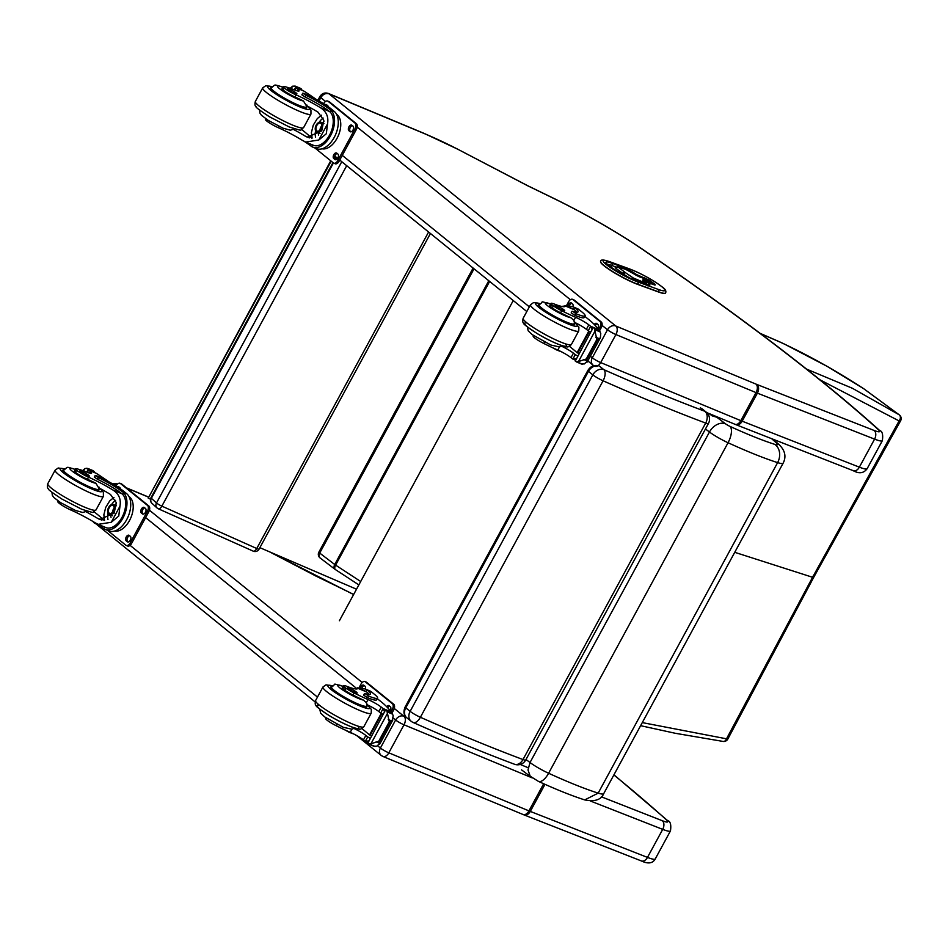 <?xml version="1.0" encoding="UTF-8"?>
<svg xmlns="http://www.w3.org/2000/svg" width="948" height="948" viewBox="0 0 948 948"><rect width="100%" height="100%" fill="white"/><g stroke="black" fill="none" stroke-linecap="round" stroke-linejoin="round"><path stroke-width="1.42" d="M734.747 552.317L812.578 577.285L812.685 576.396M723.004 741.419A4.574 3.223 -82.1 0 0 723.134 741.443A4.574 3.223 -82.1 0 0 726.701 738.48L812.578 577.285L899.107 420.936A4.574 1.232 29.1 0 0 900.6 420.794A4.574 4.574 0 0 0 899.308 414.892A4.574 3.2 -53.7 0 0 899.202 414.809A4.574 3.413 122.6 0 1 899.107 420.936L820.008 379.828M806.606 369.127L852.43 388.289L899.202 414.809L863.699 388.704C837.783 371.782 811.5 356.993 784.861 344.325A178.923 36.723 36.4 0 0 780.026 342.074L760.367 333.518M863.604 388.633A4.574 2.939 123.1 0 1 863.699 388.704A4.574 3.2 126.3 0 1 863.818 388.775A4.574 4.574 0 0 0 863.604 388.633L827.106 366.343L784.506 344.112A4.574 3.081 -64.6 0 0 784.103 343.958M642.282 722.601L727.815 739.061L813.657 577.427L900.6 420.794M430.439 233.492L259.065 549.141A4.574 0.628 -151.5 0 1 256.754 548.513L161.859 506.137A4.574 0.628 -151.5 0 1 156.491 502.961L341.778 161.705M346.707 165.687L161.859 506.137A4.574 2.228 114.1 0 1 158.28 508.768A4.574 2.228 114.1 0 1 157.984 508.566A4.574 3.946 -47.8 0 1 157.072 507.974A4.574 3.946 -47.8 0 1 156.491 502.961L151.36 498.293A4.574 0.628 -151.5 0 1 150.981 497.747A4.574 4.574 0 0 0 151.929 503.317L151.929 503.317A4.574 3.946 132.2 0 1 151.36 498.293L333.423 162.961L314.985 148.03M252.879 550.942A4.574 2.228 -65.9 0 0 253.175 551.132L253.175 551.132A4.574 2.228 -65.9 0 0 256.754 548.513L428.603 231.999M151.929 503.317L157.072 507.974A4.574 4.574 0 0 0 158.28 508.768L253.175 551.132A4.574 4.574 0 0 0 259.065 549.141M538.393 781.353L530.205 776.222L528.012 769.989L530.015 762.524A18.237 2.512 -151.5 0 0 548.608 773.248L728.052 442.74C747.534 451.651 764.052 458.275 777.621 462.624A27.599 3.804 28.5 0 0 783.167 463.122C786.485 456.616 785.086 450.419 778.972 444.517L778.972 444.517A13.722 11.684 131.6 0 0 776.353 442.846A13.876 1.908 -151.5 0 1 774.812 444.375A13.722 11.068 107.6 0 1 777.621 462.624L598.176 793.132L584.726 799.911C594.858 801.901 601.186 799.804 603.722 793.63A27.599 3.804 -151.5 0 1 598.176 793.132C584.608 788.783 568.089 782.159 548.608 773.248A13.722 5.972 114.6 0 1 538.393 781.353L538.393 781.353C556.358 789.589 571.798 795.775 584.726 799.911M720.918 418.459L712.185 415.876L709.116 413.565M725.457 423.768A13.722 10.013 127 0 0 709.471 432.015A18.237 2.512 28.5 0 0 728.052 442.74A13.722 5.972 -65.4 0 0 730.055 426.422A4.515 0.628 -151.5 0 1 725.457 423.768L715.74 416.445M513.247 300.54L339.396 620.739M411.159 721.274A9.148 9.148 0 0 0 413.15 722.483A9.148 4.55 -66.1 0 0 420.391 717.269A9.148 1.256 -151.5 0 1 410.14 711.344A9.148 7.157 128.6 0 0 411.159 721.274L406.787 717.778A9.148 7.157 -51.4 0 1 405.768 707.848A4.574 0.628 -151.5 0 1 405.104 707.054L587.796 370.573C590.557 366.129 594.325 364.589 599.089 365.928M603.082 380.788A9.148 4.55 -66.1 0 0 603.888 369.673A9.148 7.157 128.6 0 0 592.844 374.863A9.148 1.256 28.5 0 0 603.082 380.788A525.334 72.368 28.5 0 0 705.679 423.069A9.148 1.256 28.5 0 0 708.417 423.543A9.148 9.148 0 0 0 706.082 412.024A9.148 7.157 128.6 0 0 704.696 411.219A9.148 6.458 110.5 0 1 705.679 423.069L522.988 759.549A9.148 6.458 110.5 0 1 514.468 764.23A9.148 9.148 0 0 0 525.713 760.023A9.148 1.256 -151.5 0 1 522.988 759.549A525.334 72.368 -151.5 0 1 420.391 717.269L603.082 380.788M259.859 547.671L356.507 589.206M330.757 160.793L148.232 498.15L331.196 161.148M148.232 498.15L150.495 499.158M317.841 100.31L319.914 96.506A6.861 0.948 28.5 0 0 320.827 97.644C323.019 94.16 325.768 92.892 329.075 93.864A6.766 4.005 -67.3 0 0 328.506 93.497L424.491 133.55L457.457 149.073M527.799 185.832A912.166 125.657 -151.5 0 1 555.03 199.068A112.172 15.452 -151.5 0 1 641.938 249.004A1093.459 150.625 -151.5 0 1 878.263 429.586A16.104 2.216 -151.5 0 1 874.139 430.463L756.942 384.485A16.104 2.216 -151.5 0 1 755.994 384.106L615.75 325.982L329.075 93.864L425.083 133.905A84.728 11.672 -151.5 0 1 457.694 149.192L527.432 185.642M457.694 149.192L527.645 185.678L554.805 198.879A6.766 1.967 -63.9 0 1 555.03 199.068M113.013 484.155L117.185 484.096A6.766 4.005 -67.3 0 0 116.628 483.741L117.481 484.096M269.469 551.795L315.554 575.874M315.139 701.935L93.236 521.649M651.951 283.95A1.825 1.825 0 0 0 651.205 282.658A1.825 1.232 125.8 0 0 651.003 282.54A1.825 1.327 110 0 1 651.537 283.796M646.216 279.281A1.825 1.327 110 0 1 646.714 279.459A1.825 1.232 -54.2 0 1 646.927 279.565A1.825 1.232 -54.2 0 1 647.093 279.731M615.323 267.443A4.574 0.628 28.5 0 0 615.24 267.502A4.574 0.628 28.5 0 0 616.01 268.379L622.717 273.557A6.079 0.841 28.5 0 0 623.606 274.197L627.766 277.017M637.151 275.821A1.825 1.327 -70 0 0 636.618 274.683A1.825 1.232 125.8 0 0 635.444 274.896M645.683 282.54A1.825 1.232 -54.2 0 1 647.046 282.196A1.825 1.327 -70 0 0 646.809 282.066A1.825 1.825 0 0 0 645.315 282.172M600.653 261.482A25.158 3.46 28.5 0 0 600.605 261.553A25.158 3.46 28.5 0 0 613.095 272.017A25.158 3.46 28.5 0 0 637.803 284.436L658.481 291.984A25.158 3.46 28.5 0 0 665.496 293.11A25.158 3.46 28.5 0 0 665.532 293.027M294.141 128.81L293.762 129.141A19.564 2.69 -151.5 0 1 293.216 129.307A31.9 4.396 -151.5 0 1 305.078 136.038L307.318 137.187L321.728 130.895L323.813 120.301L318.042 112.184A31.9 4.396 -151.5 0 0 306.168 105.441L303.443 100.974A31.9 4.396 -151.5 0 0 294.958 96.969L296.072 94.895A31.9 4.396 -151.5 0 1 320.46 107.717C326.42 111.508 328.778 116.912 327.522 123.951L326.325 133.751L318.801 140.02L327.522 123.951M318.801 140.02L305.683 142.058L302.661 140.505A31.9 4.396 28.5 0 0 278.274 127.684L278.996 126.357M302.779 93.177L301.867 94.847L305.055 97.004A25.928 3.567 -151.5 0 1 329.537 111.508L330.295 112.184L331.196 110.513A20.749 12.265 112.7 0 1 330.923 134.972A20.749 12.265 112.7 0 1 312.686 147.07L316.442 148.635A20.749 12.265 -67.3 0 0 335.023 135.825A20.749 12.265 -67.3 0 0 334.241 111.426L331.255 108.996A22.456 3.093 28.5 0 0 303.941 93.449L302.779 93.177L305.955 95.333A25.928 3.567 28.5 0 1 330.449 109.838L334.241 111.426M331.196 110.513L330.449 109.838M312.686 147.07A20.749 12.265 112.7 0 1 311.643 146.525L312.52 144.914M304.261 141.394A25.928 3.567 -151.5 0 1 310.837 145.956L311.643 146.525M294.935 90.06L296.143 87.832A2.287 1.351 115.2 0 1 296.203 87.88L303.952 91.115A97.265 13.402 -151.5 0 1 316.407 99.516M291.226 88.662L292.565 86.197L295.539 86.327A7.703 1.067 -151.5 0 1 295.93 86.742L301.725 89.278L301.346 89.989M292.565 86.197L289.306 89.065M330.295 112.184A18.83 11.127 112.7 0 1 329.94 134.379A18.83 11.127 112.7 0 1 313.421 145.293L305.683 142.058M301.618 129.438A122.932 16.934 -151.5 0 1 311.679 138.112M312.093 138.1L311.406 132.578L313.267 125.148L317.307 118.571L321.538 115.206M315.554 137.211A13.71 8.094 112.7 0 1 315.566 130.777M319.121 122.268A13.71 8.094 112.7 0 1 323.185 118.062M318.599 135.066A9.148 5.404 112.7 0 1 318.279 132.72M322.403 122.825A9.148 5.404 112.7 0 1 323.955 121.605M301.725 89.278L301.5 89.065A7.703 1.067 -151.5 0 1 300.623 88.448L294.022 85.995M338.092 136.192L336.694 138.929M296.072 94.895A10.084 1.386 -151.5 0 1 287.126 90.06A10.084 1.386 -151.5 0 1 283.191 86.552A10.084 1.386 -151.5 0 1 284.969 86.659A50.434 6.944 -151.5 0 1 295.018 90.096A11.767 1.623 -151.5 0 0 299.106 90.925A11.767 1.623 -151.5 0 0 297.838 89.231A64.831 8.935 -151.5 0 0 296.203 87.88M265.713 118.725L265.393 119.33A10.084 1.386 28.5 0 0 269.327 122.849A10.084 1.386 28.5 0 0 278.274 127.684M296.143 87.832L294.532 89.906M336.528 114.246A18.83 11.127 112.7 0 1 338.46 135.339A18.83 11.127 112.7 0 1 322.119 148.8M328.565 101.495A4.574 2.702 112.7 0 1 329.015 101.614A4.574 2.702 112.7 0 1 329.418 101.851L356.389 123.69A4.574 2.702 112.7 0 1 356.377 129.414L339.088 161.267A4.574 2.702 112.7 0 1 335.165 163.743L333.803 163.174A4.574 2.702 112.7 0 1 333.4 162.938M323.624 103.723L323.742 103.522A4.574 2.702 112.7 0 1 327.653 101.045A4.574 2.702 112.7 0 1 328.055 101.282L355.026 123.122A4.574 2.702 112.7 0 1 355.014 128.845L337.725 160.698A4.574 2.702 112.7 0 1 333.803 163.174M336.789 153.138L337.867 154.014A3.14 1.86 112.7 0 1 337.986 157.712A3.14 1.86 112.7 0 1 335.165 159.655A3.14 1.86 112.7 0 1 334.893 159.489L333.815 158.612A3.14 1.86 112.7 0 1 333.696 154.915A3.14 1.86 112.7 0 1 336.504 152.972A3.14 1.86 112.7 0 1 336.789 153.138M351.921 125.266L353 126.131A3.14 1.86 112.7 0 1 353.118 129.829A3.14 1.86 112.7 0 1 350.298 131.772A3.14 1.86 112.7 0 1 350.025 131.606L348.947 130.741A3.14 1.86 112.7 0 1 348.828 127.032A3.14 1.86 112.7 0 1 351.649 125.1A3.14 1.86 112.7 0 1 351.921 125.266M325.128 104.671A3.14 1.86 112.7 0 1 326.29 104.576A3.14 1.86 112.7 0 1 326.574 104.742L327.653 105.607A3.14 1.86 112.7 0 1 328.221 106.733M335.841 159.714L335.177 159.181A3.14 1.86 112.7 0 1 334.845 155.993A3.14 1.86 112.7 0 1 337.204 153.469M350.973 131.843L350.31 131.31A3.14 1.86 112.7 0 1 349.978 128.122A3.14 1.86 112.7 0 1 352.336 125.598M326.231 105.382A3.14 1.86 112.7 0 1 326.989 105.074M321.656 125.977A4.313 2.548 -67.3 0 0 319.997 129.971M321.668 125.018A4.313 2.548 -67.3 0 0 320.874 123.382A4.313 2.548 -67.3 0 0 320.495 123.157A4.313 2.548 -67.3 0 0 316.478 126.167A4.313 2.548 -67.3 0 0 317.165 131.132A4.313 2.548 -67.3 0 0 319.322 130.658M320.779 122.956A4.681 2.761 -67.3 0 0 315.566 127.399A4.681 2.761 -67.3 0 0 319.203 130.753A4.681 2.761 -67.3 0 0 321.656 124.875A4.681 2.761 -67.3 0 0 320.779 122.956M320.922 122.683A5.001 2.951 -67.3 0 0 317.876 123.062A5.001 2.951 -67.3 0 0 315.257 129.343A5.001 2.951 -67.3 0 0 320.045 130.232A5.001 2.951 -67.3 0 0 320.922 122.683M315.269 129.473A5.356 3.164 -67.3 0 0 315.281 129.615A5.356 3.164 -67.3 0 0 316.774 132.092A5.356 3.164 -67.3 0 0 321.562 128.786A5.356 3.164 -67.3 0 0 321.36 122.482A5.356 3.164 -67.3 0 0 320.898 122.197A5.356 3.164 -67.3 0 0 318.101 122.885A5.356 3.164 -67.3 0 0 317.983 122.979M306.417 106.686A20.583 2.832 -151.5 0 1 306.642 107.622A20.583 2.832 -151.5 0 1 298.264 105.655A20.583 2.832 -151.5 0 1 279.222 95.606A20.583 2.832 -151.5 0 1 270.464 87.974A20.583 2.832 -151.5 0 1 271.377 87.666M293.216 129.307L290.301 130.232M294.958 96.969A10.084 1.386 -151.5 0 1 286 92.134A10.084 1.386 -151.5 0 1 282.066 88.614A10.084 1.386 -151.5 0 1 283.843 88.733L283.12 90.048M289.507 89.183A5.487 0.758 28.5 0 0 287.268 88.662A5.487 0.758 28.5 0 0 291.735 91.944A5.487 0.758 28.5 0 0 296.914 93.899A5.487 0.758 28.5 0 0 294.579 91.861A5.487 0.758 28.5 0 0 289.507 89.183M561.56 306.405L565.316 305.979A31.9 4.396 -151.5 0 1 565.233 306.24A31.9 4.396 -151.5 0 1 554.414 304.083A10.084 1.386 -151.5 0 0 550.989 303.396A10.084 1.386 -151.5 0 0 561.678 310.719L560.552 312.781A10.084 1.386 -151.5 0 1 549.876 305.469A10.084 1.386 -151.5 0 1 553.288 306.157L552.305 307.97M574.559 307.567L575.294 308.1A25.928 3.567 28.5 0 1 578.067 311.821A25.928 3.567 28.5 0 1 572.675 311.3L575.957 313.705A22.456 3.093 28.5 0 0 585.106 315.85A22.456 3.093 28.5 0 0 582.084 312.105L579.098 309.688A20.749 12.265 -67.3 0 0 577.285 308.598L573.516 307.022A20.749 12.265 112.7 0 1 574.559 307.567L573.647 309.238L574.393 309.771A25.928 3.567 -151.5 0 1 576.799 312.212M568.018 306.82A20.749 12.265 112.7 0 1 573.516 307.022M560.979 351.566A22.456 3.093 -151.5 0 1 556.346 349.824L552.838 347.833M584.821 316.359L591.149 321.491A97.265 13.402 -151.5 0 1 598.354 329.489L598.389 329.951M561.678 310.719A50.434 6.944 -151.5 0 0 575.59 317.284A11.767 1.623 -151.5 0 1 588.803 324.832A64.831 8.935 -151.5 0 1 590.604 326.254A2.287 1.363 115.1 0 1 590.663 326.313L592.204 329.797M590.663 326.313L588.246 330.769L590.64 332.167M593.211 327.427L599.006 329.963A7.703 1.067 28.5 0 0 599.409 330.39L600.759 333.495L600.392 337.737L597.584 339.846L596.837 339.526L595.012 331.101L578.47 361.567L576.159 361.709A7.703 1.067 28.5 0 0 575.282 361.093L593.211 327.427L575.282 361.093M576.159 361.709L582.759 364.162L581.254 363.831L584.229 363.961L587.487 361.093L587.168 362.077L600.392 337.737M578.47 361.567L586.279 358.972L587.487 361.093L583.695 359.517M565.032 305.564L572.782 308.799A18.83 11.127 112.7 0 1 573.647 309.238M585.106 315.85L584.193 317.521A22.456 3.093 -151.5 0 1 575.057 315.376L571.17 312.911L572.082 311.24M588.779 331.148L577.083 352.703A122.932 16.934 28.5 0 0 569.416 346.293M578.659 353.355L577.083 352.703M589.348 331.492L577.901 352.573A87.18 12.004 28.5 0 1 578.967 353.675M588.246 330.769A64.831 8.935 28.5 0 0 586.385 329.3A11.767 1.623 28.5 0 0 574.287 322.237L573.896 320.4L570.98 317.793A50.434 6.944 -151.5 0 1 560.552 312.781M599.409 330.39L594.325 328.257L595.012 331.101M594.325 328.257A7.703 1.067 28.5 0 0 593.448 327.641M533.523 335.58L533.191 336.173A10.084 1.386 28.5 0 0 543.879 343.496A50.434 6.944 28.5 0 0 557.791 350.061A11.767 1.623 28.5 0 1 571.004 357.621A64.831 8.935 28.5 0 1 572.805 359.043A2.287 1.339 110.2 0 0 572.865 359.091L575.436 360.169M544.626 342.121L543.879 343.496M577.688 356.021L575.294 354.623A64.831 8.935 28.5 0 0 573.433 353.154A11.767 1.623 28.5 0 0 561.323 346.103L559.486 346.944L557.791 350.061M575.294 354.623L572.865 359.091L576.574 358.593M566.252 306.074L568.587 301.784A4.574 2.702 112.7 0 1 572.509 299.307A4.574 2.702 112.7 0 1 572.912 299.544L599.871 321.384A4.574 2.702 112.7 0 1 599.871 327.107L598.508 329.62M567.84 306.737A3.14 1.86 112.7 0 1 569.001 303.727A3.14 1.86 112.7 0 1 571.146 302.839A3.14 1.86 112.7 0 1 571.419 302.993L572.497 303.87A3.14 1.86 112.7 0 1 572.912 306.808M594.218 324.417A3.14 1.86 112.7 0 1 596.493 323.363A3.14 1.86 112.7 0 1 596.766 323.529L597.844 324.394A3.14 1.86 112.7 0 1 597.738 328.529M573.422 299.758A4.574 2.702 112.7 0 1 573.872 299.876A4.574 2.702 112.7 0 1 574.275 300.113L601.233 321.953A4.574 2.702 112.7 0 1 601.233 327.676L599.634 330.627M569.286 306.548A3.14 1.86 112.7 0 1 571.834 303.336M595.237 325.496A3.14 1.86 112.7 0 1 597.181 323.861M539.175 304.509A20.583 2.832 28.5 0 0 538.274 304.818A20.583 2.832 28.5 0 0 555.007 317.13A20.583 2.832 28.5 0 0 574.452 324.465A20.583 2.832 28.5 0 0 574.215 323.541M527.301 326.847L528.19 330.816L532.16 334.597L550.835 345.025L559.486 346.944M561.951 345.664L561.56 345.984A19.564 2.69 -151.5 0 1 561.323 346.103M562.484 310.221A5.487 0.758 28.5 0 0 564.724 310.743A5.487 0.758 28.5 0 0 560.256 307.46A5.487 0.758 28.5 0 0 555.078 305.505A5.487 0.758 28.5 0 0 557.412 307.543A5.487 0.758 28.5 0 0 562.484 310.221M86.588 511.091L86.197 511.422A19.564 2.69 -151.5 0 1 85.652 511.576A31.9 4.396 -151.5 0 1 97.526 518.319L99.753 519.468L114.175 513.164L116.248 502.582L110.478 494.453A31.9 4.396 -151.5 0 0 98.604 487.722L95.878 483.255A31.9 4.396 -151.5 0 0 87.394 479.25L88.52 477.176A31.9 4.396 -151.5 0 1 112.895 489.998C118.867 493.778 121.214 499.193 119.958 506.232L118.773 516.032L111.236 522.301L119.958 506.232M111.236 522.301L98.118 524.339L95.108 522.775A31.9 4.396 28.5 0 0 70.721 509.953L71.444 508.638M95.215 475.446L94.314 477.117L97.49 479.273A25.928 3.567 -151.5 0 1 121.984 493.79L122.73 494.465L123.643 492.782A20.749 12.265 112.7 0 1 123.358 517.241A20.749 12.265 112.7 0 1 105.121 529.34L108.89 530.904A20.749 12.265 -67.3 0 0 127.47 518.106A20.749 12.265 -67.3 0 0 126.688 493.695L123.69 491.277A22.456 3.093 28.5 0 0 96.388 475.718L95.215 475.446L98.402 477.602A25.928 3.567 28.5 0 1 122.885 492.107L126.688 493.695M123.643 492.782L122.885 492.107M105.121 529.34A20.749 12.265 112.7 0 1 104.09 528.806L104.955 527.195M96.696 523.675A25.928 3.567 -151.5 0 1 103.273 528.237L104.09 528.806M87.37 472.341L88.579 470.101A2.287 1.351 115.2 0 1 88.65 470.149L96.4 473.384A97.265 13.402 -151.5 0 1 108.842 481.797M83.661 470.931L85 468.466L87.974 468.596A7.703 1.067 -151.5 0 1 88.377 469.023L94.172 471.559L93.793 472.258M85 468.466L81.741 471.346M122.73 494.465A18.83 11.127 112.7 0 1 122.375 516.66A18.83 11.127 112.7 0 1 105.868 527.562L98.118 524.339M94.053 511.719A122.932 16.934 -151.5 0 1 104.114 520.381M104.529 520.369L103.853 514.859L105.714 507.417L109.743 500.852L113.973 497.475M107.989 519.492A13.71 8.094 112.7 0 1 108.013 513.058M111.556 504.549A13.71 8.094 112.7 0 1 115.62 500.331M111.035 517.347A9.148 5.404 112.7 0 1 110.715 514.989M114.838 505.106A9.148 5.404 112.7 0 1 116.403 503.874M94.172 471.559L93.935 471.346A7.703 1.067 -151.5 0 1 93.058 470.718L86.458 468.265M130.54 518.461L129.129 521.21M88.52 477.176A10.084 1.386 -151.5 0 1 79.561 472.341A10.084 1.386 -151.5 0 1 75.627 468.822A10.084 1.386 -151.5 0 1 77.404 468.928A50.434 6.944 -151.5 0 1 87.465 472.377A11.767 1.623 -151.5 0 0 91.541 473.206A11.767 1.623 -151.5 0 0 90.273 471.5A64.831 8.935 -151.5 0 0 88.65 470.149M58.16 501.006L57.828 501.611A10.084 1.386 28.5 0 0 61.762 505.118A10.084 1.386 28.5 0 0 70.721 509.953M88.579 470.101L86.979 472.175M128.975 496.527A18.83 11.127 112.7 0 1 130.907 517.608A18.83 11.127 112.7 0 1 114.554 531.07M121.012 483.776A4.574 2.702 112.7 0 1 121.463 483.883A4.574 2.702 112.7 0 1 121.865 484.132L148.824 505.959A4.574 2.702 112.7 0 1 148.824 511.695L131.523 543.548A4.574 2.702 112.7 0 1 127.601 546.024L126.25 545.456A4.574 2.702 112.7 0 1 125.847 545.219L107.432 530.299M116.071 485.992L116.177 485.791A4.574 2.702 112.7 0 1 120.1 483.314A4.574 2.702 112.7 0 1 120.503 483.563L147.461 505.391A4.574 2.702 112.7 0 1 147.461 511.126L130.16 542.979A4.574 2.702 112.7 0 1 126.25 545.456M129.224 535.407L130.303 536.284A3.14 1.86 112.7 0 1 130.421 539.981A3.14 1.86 112.7 0 1 127.601 541.924A3.14 1.86 112.7 0 1 127.328 541.758L126.25 540.881A3.14 1.86 112.7 0 1 126.131 537.184A3.14 1.86 112.7 0 1 128.952 535.241A3.14 1.86 112.7 0 1 129.224 535.407M144.357 507.536L145.435 508.412A3.14 1.86 112.7 0 1 145.554 512.11A3.14 1.86 112.7 0 1 142.745 514.053A3.14 1.86 112.7 0 1 142.461 513.887L141.382 513.01A3.14 1.86 112.7 0 1 141.264 509.313A3.14 1.86 112.7 0 1 144.084 507.37A3.14 1.86 112.7 0 1 144.357 507.536M117.564 486.94A3.14 1.86 112.7 0 1 118.737 486.845A3.14 1.86 112.7 0 1 119.01 487.011L120.088 487.888A3.14 1.86 112.7 0 1 120.669 489.014M128.276 541.995L127.613 541.45A3.14 1.86 112.7 0 1 127.281 538.274A3.14 1.86 112.7 0 1 129.639 535.75M143.409 514.112L142.745 513.579A3.14 1.86 112.7 0 1 142.413 510.391A3.14 1.86 112.7 0 1 144.771 507.867M118.678 487.663A3.14 1.86 112.7 0 1 119.424 487.343M114.104 508.258A4.313 2.548 -67.3 0 0 112.433 512.252M114.115 507.287A4.313 2.548 -67.3 0 0 113.31 505.663A4.313 2.548 -67.3 0 0 112.942 505.438A4.313 2.548 -67.3 0 0 108.913 508.436A4.313 2.548 -67.3 0 0 109.613 513.401A4.313 2.548 -67.3 0 0 111.757 512.939M113.215 505.237A4.681 2.761 -67.3 0 0 108.013 509.68A4.681 2.761 -67.3 0 0 111.651 513.022A4.681 2.761 -67.3 0 0 114.104 507.144A4.681 2.761 -67.3 0 0 113.215 505.237M113.369 504.952A5.001 2.951 -67.3 0 0 110.323 505.331A5.001 2.951 -67.3 0 0 107.693 511.612A5.001 2.951 -67.3 0 0 112.48 512.513A5.001 2.951 -67.3 0 0 113.369 504.952M107.717 511.754A5.356 3.164 -67.3 0 0 107.728 511.896A5.356 3.164 -67.3 0 0 109.21 514.361A5.356 3.164 -67.3 0 0 114.009 511.055A5.356 3.164 -67.3 0 0 113.807 504.751A5.356 3.164 -67.3 0 0 113.333 504.478A5.356 3.164 -67.3 0 0 110.537 505.166A5.356 3.164 -67.3 0 0 110.43 505.248M98.853 488.967A20.583 2.832 -151.5 0 1 99.09 489.891A20.583 2.832 -151.5 0 1 90.7 487.936A20.583 2.832 -151.5 0 1 71.669 477.887A20.583 2.832 -151.5 0 1 62.912 470.244A20.583 2.832 -151.5 0 1 63.812 469.935M85.652 511.576L82.749 512.501M87.394 479.25A10.084 1.386 -151.5 0 1 78.447 474.415A10.084 1.386 -151.5 0 1 74.501 470.895A10.084 1.386 -151.5 0 1 76.278 471.002L75.567 472.329M81.943 471.464A5.487 0.758 28.5 0 0 79.715 470.943A5.487 0.758 28.5 0 0 84.171 474.225A5.487 0.758 28.5 0 0 89.361 476.18A5.487 0.758 28.5 0 0 87.026 474.142A5.487 0.758 28.5 0 0 81.943 471.464M353.995 688.686L357.751 688.26A31.9 4.396 -151.5 0 1 357.68 688.521A31.9 4.396 -151.5 0 1 346.861 686.352A10.084 1.386 -151.5 0 0 343.437 685.677A10.084 1.386 -151.5 0 0 354.114 692.988L352.988 695.062A10.084 1.386 -151.5 0 1 342.311 687.738A10.084 1.386 -151.5 0 1 345.736 688.426L344.752 690.239M367.006 689.836L367.741 690.369A25.928 3.567 28.5 0 1 370.514 694.102A25.928 3.567 28.5 0 1 365.122 693.569L368.405 695.974A22.456 3.093 28.5 0 0 377.541 698.119A22.456 3.093 28.5 0 0 374.531 694.386L371.533 691.957A20.749 12.265 -67.3 0 0 369.72 690.867L365.964 689.303A20.749 12.265 112.7 0 1 367.006 689.836L366.094 691.519L366.829 692.052A25.928 3.567 -151.5 0 1 369.234 694.493M360.465 689.089A20.749 12.265 112.7 0 1 365.964 689.303M353.414 733.835A22.456 3.093 -151.5 0 1 348.793 732.105L345.285 730.102M377.268 698.64L383.584 703.76A97.265 13.402 -151.5 0 1 390.801 711.77L390.825 712.221M354.114 692.988A50.434 6.944 -151.5 0 0 368.037 699.553A11.767 1.623 -151.5 0 1 381.25 707.113A64.831 8.935 -151.5 0 1 383.039 708.535A2.287 1.363 115.1 0 1 383.111 708.583L384.651 712.067M383.111 708.583L380.681 713.038L383.087 714.437M385.658 709.708L391.453 712.244A7.703 1.067 28.5 0 0 391.856 712.659L393.207 715.776L392.022 721.096L389.273 721.807L387.459 713.37L370.917 743.836L368.606 743.99A7.703 1.067 28.5 0 0 367.729 743.374L385.658 709.708L367.729 743.374M368.606 743.99L375.207 746.443L373.69 746.112L376.664 746.242L379.923 743.362L379.603 744.358L392.828 720.006M370.917 743.836L378.726 741.241L379.923 743.362L376.131 741.786M357.479 687.845L365.217 691.08A18.83 11.127 112.7 0 1 366.094 691.519M377.541 698.119L376.64 699.79A22.456 3.093 -151.5 0 1 367.492 697.657L363.617 695.18L364.518 693.509M381.226 713.429L369.53 734.973A122.932 16.934 28.5 0 0 361.852 728.574M371.106 735.636L369.53 734.973M381.783 713.773L370.348 734.842A87.18 12.004 28.5 0 1 371.403 735.956M380.681 713.038A64.831 8.935 28.5 0 0 378.833 711.569A11.767 1.623 28.5 0 0 366.722 704.518L366.343 702.681L363.416 700.074A50.434 6.944 -151.5 0 1 352.988 695.062M391.856 712.659L386.76 710.538L387.459 713.37M386.76 710.538A7.703 1.067 28.5 0 0 385.883 709.922M325.958 717.849L325.638 718.454A10.084 1.386 28.5 0 0 336.315 725.765A50.434 6.944 28.5 0 0 350.239 732.33A11.767 1.623 28.5 0 1 363.451 739.89A64.831 8.935 28.5 0 1 365.253 741.312A2.287 1.339 110.2 0 0 365.312 741.36L367.883 742.45M337.061 724.402L336.315 725.765M370.135 738.302L367.729 736.904A64.831 8.935 28.5 0 0 365.869 735.435A11.767 1.623 28.5 0 0 353.77 728.372L351.933 729.213L350.239 732.33M367.729 736.904L365.312 741.36L369.009 740.862M358.7 688.355L361.034 684.053A4.574 2.702 112.7 0 1 364.944 681.576A4.574 2.702 112.7 0 1 365.347 681.825L392.318 703.653A4.574 2.702 112.7 0 1 392.306 709.388L390.943 711.889M360.276 689.006A3.14 1.86 112.7 0 1 361.437 686.008A3.14 1.86 112.7 0 1 363.594 685.108A3.14 1.86 112.7 0 1 363.866 685.274L364.944 686.151A3.14 1.86 112.7 0 1 365.359 689.077M386.654 706.698A3.14 1.86 112.7 0 1 388.941 705.632A3.14 1.86 112.7 0 1 389.213 705.798L390.292 706.675A3.14 1.86 112.7 0 1 390.173 710.81M365.857 682.039A4.574 2.702 112.7 0 1 366.307 682.145A4.574 2.702 112.7 0 1 366.71 682.394L393.681 704.222A4.574 2.702 112.7 0 1 393.669 709.957L392.069 712.908M361.733 688.829A3.14 1.86 112.7 0 1 364.281 685.605M387.685 707.765A3.14 1.86 112.7 0 1 389.628 706.13M331.622 686.79A20.583 2.832 28.5 0 0 330.71 687.099A20.583 2.832 28.5 0 0 347.454 699.411A20.583 2.832 28.5 0 0 366.9 706.746A20.583 2.832 28.5 0 0 366.663 705.81M319.749 709.128L320.637 713.097L324.607 716.878L343.271 727.306L351.933 729.213M354.386 727.934L354.007 728.265A19.564 2.69 -151.5 0 1 353.77 728.372M354.931 692.502A5.487 0.758 28.5 0 0 357.159 693.024A5.487 0.758 28.5 0 0 352.703 689.741A5.487 0.758 28.5 0 0 347.513 687.786A5.487 0.758 28.5 0 0 349.848 689.824A5.487 0.758 28.5 0 0 354.931 692.502M784.861 344.325A4.574 3.081 -64.6 0 0 784.506 344.112L779.623 341.837A4.574 3.211 -65.5 0 1 780.026 342.074M863.924 388.87A4.574 3.2 126.3 0 0 863.818 388.775L899.308 414.892M360.69 581.503L335.604 565.115L489.63 281.426M488.789 280.738L334.727 564.498L319.701 553.075L474.047 268.794M335.414 569.582A4.574 2.311 123.2 0 1 335.604 565.115A4.574 0.628 -151.5 0 1 334.727 564.498A4.574 3.377 -52.8 0 0 335.154 569.393A4.574 4.574 0 0 0 335.414 569.582L358.854 584.904M320.128 557.981A4.574 3.377 127.2 0 1 319.701 553.075A4.574 0.628 -151.5 0 1 318.872 552.151A4.574 4.574 0 0 0 320.128 557.981L335.154 569.393A4.574 3.377 -52.8 0 0 335.331 569.511M335.391 159.347L336.457 157.392M705.454 428.982L709.471 432.015L530.015 762.524L526.01 759.49M771.625 438.675L776.353 442.846M774.812 444.375C762.559 440.453 747.64 434.468 730.055 426.422M597.88 365.762A9.148 7.157 -51.4 0 0 588.459 371.367L592.844 374.863L410.14 711.344L405.768 707.848L588.459 371.367A4.574 0.628 -151.5 0 1 587.796 370.573M700.323 407.723L704.696 411.219A516.186 71.112 -151.5 0 1 603.888 369.673L599.503 366.177M874.139 430.463A6.766 4.491 111.4 0 1 874.589 439.125L859.362 467.163A6.766 4.491 111.4 0 1 853.247 470.694C859.172 473.941 863.806 473.277 867.124 468.715A22.871 3.152 -151.5 0 1 859.362 467.163L742.165 421.185A6.766 4.491 111.4 0 1 736.039 424.716L853.247 470.694M756.942 384.485A6.766 4.491 111.4 0 1 757.393 393.147L742.165 421.185A22.871 3.152 -151.5 0 1 740.826 420.639A6.766 4.065 112.5 0 1 734.973 424.277L736.039 424.716M755.994 384.106A6.766 4.065 112.5 0 1 756.042 392.602L740.826 420.639L600.688 362.586A6.766 4.065 112.5 0 1 594.846 366.236M615.856 326.053A6.766 4.065 112.5 0 1 615.916 334.549L600.688 362.586A6.861 0.948 -151.5 0 1 592.287 357.811A6.766 5.38 129 0 0 593.069 365.17L587.796 360.915M615.75 325.982A6.766 5.38 129 0 0 607.502 329.774L592.287 357.811L590.343 356.235M529.351 306.856L342.287 155.377M602.039 325.354L607.502 329.774A6.861 0.948 28.5 0 0 615.916 334.549L756.042 392.602A22.871 3.152 28.5 0 0 757.393 393.147L874.589 439.125A22.871 3.152 28.5 0 0 882.351 440.678C883.228 434.54 882.304 431.139 879.602 430.451C821.892 378.442 742.876 318.054 642.566 249.312C616.804 231.857 587.547 215.054 554.805 198.879M641.938 249.004A6.766 4.029 -55.6 0 1 642.566 249.312M878.263 429.586A6.766 5.83 -47.9 0 1 879.602 430.451M319.014 100.974L320.827 97.644L325.519 101.448M357.195 127.091L570.364 299.71M425.083 133.905A6.766 4.005 -67.3 0 0 424.491 133.55M315.921 576.076A912.166 125.657 -151.5 0 1 343.152 589.312A6.766 1.967 -63.9 0 0 342.927 589.123L270.263 552.139M343.152 589.312A112.172 15.452 -151.5 0 1 353.616 594.538M613.866 774.954A1093.459 150.625 -151.5 0 1 666.385 819.819A6.766 5.83 -47.9 0 1 667.724 820.695L613.949 774.789M666.385 819.819A16.104 2.216 -151.5 0 1 662.249 820.707A6.766 4.491 111.4 0 1 662.711 829.37A22.871 3.152 28.5 0 0 670.461 830.922C671.338 824.784 670.426 821.371 667.724 820.695M590.403 801.001L662.711 829.37L647.484 857.407L530.288 811.417A22.871 3.152 -151.5 0 1 528.937 810.872L388.81 752.831L404.026 724.793L532.314 777.929M662.249 820.707L601.352 796.806M406.111 717.174L403.978 716.285A6.766 4.065 112.5 0 1 404.026 724.793A6.861 0.948 28.5 0 1 395.624 720.018A6.766 5.38 129 0 1 403.86 716.226L394.285 708.476M528.19 767.75L520.227 764.444M145.625 517.584L355.986 687.916M393.42 718.229L395.624 720.018L380.397 748.043L377.79 745.934M362.195 682.489L149.44 510.214M126.712 488.054L148.208 497.025M382.352 756.113A6.766 4.065 -67.5 0 0 382.968 756.468L523.095 814.522A6.766 4.065 -67.5 0 0 528.937 810.872L543.678 783.747M388.81 752.831A6.861 0.948 -151.5 0 1 380.397 748.043A6.766 5.38 -51 0 0 381.179 755.414L382.968 756.468A6.766 4.065 -67.5 0 0 388.81 752.831M317.473 697.1L130.089 545.361M382.245 756.042A6.766 5.38 -51 0 1 381.179 755.414L356.638 735.541M523.095 814.522L524.161 814.948A6.766 4.491 -68.6 0 0 530.288 811.417L544.993 784.34M641.358 860.938A6.766 4.491 -68.6 0 0 647.484 857.407A22.871 3.152 -151.5 0 0 655.246 858.947C652.734 863.462 648.1 864.126 641.358 860.938L524.161 814.948M646.714 279.459L651.003 282.54L643.028 279.636L644.012 281.189A5.854 0.806 -151.5 0 1 643.739 282.338L633.335 278.025L625.585 272.775L618.262 267.146L625.739 269.362A5.854 0.806 -151.5 0 1 633.039 273.273L638.739 276.555L646.714 279.459M643.028 279.636A1.825 1.327 110 0 1 643.562 280.821M651.205 282.658L646.927 279.565A1.825 1.825 0 0 0 646.477 279.328L638.502 276.425L625.502 269.244L618.321 266.613A1.825 1.327 110 0 1 618.558 266.743M618.321 266.613L615.323 267.336A4.574 0.628 28.5 0 0 616.093 268.225A1.825 1.375 -52.3 0 1 618.262 267.146M616.01 268.379L622.8 273.403A1.825 1.375 -52.3 0 1 624.969 272.325M622.717 273.557L622.8 273.403A6.079 0.841 28.5 0 0 623.689 274.043A1.825 1.055 -55.9 0 1 625.585 272.775M631.724 278.854A1.825 1.055 -55.9 0 1 633.335 278.025M623.606 274.197L628.868 277.551M637.068 280.952A1.825 1.327 -70 0 0 636.535 279.707M644.273 283.582A1.825 1.327 -70 0 0 643.739 282.338M645.884 282.8A1.825 1.232 -54.2 0 1 647.318 282.386L655.021 285.099L655.187 284.388L649.155 280.039A1.825 1.232 125.8 0 0 647.922 280.288M649.155 280.039L636.345 274.482A10.985 1.517 28.5 0 0 622.67 267.146L611.59 263.106A20.133 2.773 28.5 0 0 610.666 267.063A20.133 2.773 28.5 0 0 635.741 280.513L646.809 284.554A10.985 1.517 28.5 0 0 647.318 282.386M645.126 278.842A1.825 1.327 -70 0 0 644.593 277.586M646.809 282.066L654.997 285.087A1.825 1.327 -70 0 0 654.523 284.921M653.919 284.661A1.825 1.232 -54.2 0 1 655.187 284.388M607.467 264.397A18.296 2.524 -151.5 0 1 611.827 265.487A1.825 1.327 -70 0 0 611.59 263.106M623.203 268.403A1.825 1.327 -70 0 0 622.67 267.146M610.903 267.194L611.827 265.487L615.667 266.898M635.136 274.707A1.825 1.232 -54.2 0 1 636.345 274.482M609.671 261.719L630.349 269.268A23.333 3.211 -151.5 0 1 659.405 284.85A23.333 3.211 -151.5 0 1 658.339 289.436L637.66 281.888A23.333 3.211 -151.5 0 1 608.604 266.305A23.333 3.211 -151.5 0 1 609.671 261.719A1.825 1.327 110 0 0 609.434 261.601L630.112 269.137A1.825 1.327 -70 0 0 629.851 269.09M609.161 261.541A1.825 1.327 110 0 1 609.434 261.601C603.473 259.562 600.558 259.491 600.688 261.399A25.158 3.46 28.5 0 0 613.19 271.851A25.158 3.46 28.5 0 0 637.885 284.281L658.564 291.818A25.158 3.46 28.5 0 0 665.591 292.956C666.42 291.083 665.354 289.128 662.403 287.102C653.125 280.075 642.353 274.091 630.112 269.137A1.825 1.327 -70 0 1 630.349 269.268M658.339 289.436A1.825 1.327 110 0 1 658.564 291.818L658.481 291.984M637.66 281.888A1.825 1.327 110 0 1 637.885 284.281L637.803 284.436M621.307 272.467L620.81 273.38M305.055 97.004L305.955 95.333M309.498 137.887L305.078 136.038M301.085 89.87L301.44 89.219M296.523 87.974L296.878 87.311M296.985 90.795L297.838 89.231M294.271 89.799L295.93 86.742M329.537 111.508L320.46 107.717M355.026 123.122L356.389 123.69M355.014 128.845L356.377 129.414M333.815 158.612L335.177 159.181M348.947 130.741L350.31 131.31M328.055 101.282L329.418 101.851M337.725 160.698L339.088 161.267M307.271 106.034A23.783 3.282 -151.5 0 1 299.769 106.875A23.783 3.282 -151.5 0 1 273 92.051A23.783 3.282 -151.5 0 1 272.076 86.766M292.422 125.006A27.445 3.78 -151.5 0 1 267.028 111.603A27.445 3.78 -151.5 0 1 255.356 101.424C254.657 104.221 254.882 105.963 256.043 106.626C255.166 106.911 259.622 110.288 269.422 116.758L289.282 126.985C306.642 132.151 297.814 130.054 303.597 127.613A27.445 3.78 -151.5 0 1 292.422 125.006M303.597 127.613L310.944 114.08A27.445 3.78 -151.5 0 1 299.769 111.461A27.445 3.78 -151.5 0 1 274.387 98.071A27.445 3.78 -151.5 0 1 262.703 87.88L265.772 85.711L272.159 86.683M303.443 100.974A15.369 2.121 -151.5 0 1 282.599 90.913A15.369 2.121 -151.5 0 1 282.824 87.216M305.754 107.93L306.287 106.934A19.944 2.749 -151.5 0 1 287.457 99.824A19.944 2.749 -151.5 0 1 271.235 87.891L270.69 88.899M575.294 308.1L579.098 309.688M598.354 329.489L590.604 326.254M596.837 339.526L586.279 358.972M599.574 338.815L595.782 337.239M575.957 313.705L575.057 315.376M600.262 331.942L595.107 329.797M597.584 339.846L587.025 359.28M575.59 317.284L573.896 320.4M588.803 324.832L586.385 329.3M573.433 353.154L571.004 357.621M575.448 360.145L573.303 359.245M574.393 309.771L565.316 305.979M599.871 327.107L601.233 327.676M599.871 321.384L601.233 321.953M572.912 299.544L574.275 300.113M527.052 323.007A23.783 3.282 28.5 0 0 543.986 337.429A23.783 3.282 28.5 0 0 565.316 343.78M539.886 303.621A23.783 3.282 28.5 0 0 541.391 309.309A23.783 3.282 28.5 0 0 568.99 324.299A23.783 3.282 28.5 0 0 574.583 322.462M539.969 303.538L533.582 302.566L530.513 304.735A27.445 3.78 28.5 0 0 552.826 321.147A27.445 3.78 28.5 0 0 578.754 330.923L578.896 327.167L574.749 322.45M530.513 304.735L523.154 318.267A27.445 3.78 28.5 0 0 545.479 334.691A27.445 3.78 28.5 0 0 571.407 344.468L578.754 330.923M570.98 317.793A15.369 2.121 -151.5 0 1 550.16 307.59A15.369 2.121 -151.5 0 1 550.634 304.059M574.678 321.846L574.097 323.778A19.944 2.749 -151.5 0 1 555.255 316.679A19.944 2.749 -151.5 0 1 539.045 304.746C545.112 301.464 537.492 300.611 551.084 304.166M97.49 479.273L98.402 477.602M101.934 520.156L97.526 518.319M93.52 472.151L93.876 471.488M88.958 470.244L89.325 469.592M89.432 473.064L90.273 471.5M86.718 472.08L88.377 469.023M121.984 493.79L112.895 489.998M147.461 505.391L148.824 505.959M147.461 511.126L148.824 511.695M126.25 540.881L127.613 541.45M127.328 541.758L127.921 542.007M141.382 513.01L142.745 513.579M142.461 513.887L143.053 514.124M120.503 483.563L121.865 484.132M130.16 542.979L131.523 543.548M99.706 488.303A23.783 3.282 -151.5 0 1 92.217 489.156A23.783 3.282 -151.5 0 1 65.436 474.32A23.783 3.282 -151.5 0 1 64.523 469.047M84.858 507.275A27.445 3.78 -151.5 0 1 59.475 493.884A27.445 3.78 -151.5 0 1 47.791 483.693C47.092 486.502 47.329 488.232 48.478 488.907C47.601 489.18 52.069 492.557 61.869 499.027L81.729 509.254C99.078 514.432 90.261 512.323 96.044 509.894A27.445 3.78 -151.5 0 1 84.858 507.275M96.044 509.894L103.391 496.349A27.445 3.78 -151.5 0 1 92.217 493.742A27.445 3.78 -151.5 0 1 66.822 480.34A27.445 3.78 -151.5 0 1 55.15 470.161L58.219 467.992L64.606 468.964M95.878 483.255A15.369 2.121 -151.5 0 1 75.046 473.194A15.369 2.121 -151.5 0 1 75.271 469.485M98.189 490.211L98.734 489.204A19.944 2.749 -151.5 0 1 79.893 482.105A19.944 2.749 -151.5 0 1 63.682 470.172L63.137 471.168M367.741 690.369L371.533 691.957M390.801 711.77L383.039 708.535M389.273 721.807L378.726 741.241M392.022 721.096L388.23 719.508M368.405 695.974L367.492 697.657M392.697 714.211L387.554 712.067M390.031 722.115L379.473 741.561M368.037 699.553L366.343 702.681M381.25 707.113L378.833 711.569M365.869 735.435L363.451 739.89M367.895 742.414L365.75 741.526M366.829 692.052L357.751 688.26M392.306 709.388L393.669 709.957M392.318 703.653L393.681 704.222M365.347 681.825L366.71 682.394M319.488 705.276A23.783 3.282 28.5 0 0 336.433 719.71A23.783 3.282 28.5 0 0 357.751 726.05M332.321 685.89A23.783 3.282 28.5 0 0 333.826 691.59A23.783 3.282 28.5 0 0 361.425 706.58A23.783 3.282 28.5 0 0 367.03 704.731M332.404 685.807L326.017 684.835L322.948 687.004A27.445 3.78 28.5 0 0 345.273 703.428A27.445 3.78 28.5 0 0 371.189 713.204L371.343 709.448L367.184 704.731M322.948 687.004L315.601 700.548A27.445 3.78 28.5 0 0 337.915 716.961A27.445 3.78 28.5 0 0 363.842 726.737L371.189 713.204M363.416 700.074A15.369 2.121 -151.5 0 1 342.595 689.871A15.369 2.121 -151.5 0 1 343.069 686.34M367.113 704.115L366.544 706.059A19.944 2.749 -151.5 0 1 347.703 698.949A19.944 2.749 -151.5 0 1 331.48 687.016C337.559 683.745 329.928 682.88 343.52 686.447M760.154 333.352L779.623 341.837M473.123 268.047L318.872 552.151M727.815 739.061A4.574 4.574 0 0 1 723.134 741.443L675.332 733.29L640.611 725.682M335.983 157.013L334.94 158.932M332.961 162.582L150.981 497.747M531.247 777.17L521.53 769.847M603.722 793.63L783.167 463.122M772.904 439.173L778.972 444.517M406.787 717.778C403.718 715.432 403.161 711.853 405.104 707.054M706.082 412.024L701.698 408.541M708.417 423.543L525.713 760.023M413.15 722.483C449.873 738.765 483.646 752.676 514.468 764.23M734.973 424.277L706.698 412.57M593.78 365.679L593.069 365.17M526.815 311.536L339.74 160.058M337.618 158.34L334.822 156.064M867.124 468.715L882.351 440.678M319.914 96.506C322.047 93.295 324.915 92.3 328.506 93.497M111.935 483.527L116.628 483.741M353.651 594.479L342.927 589.123M126.44 487.841L148.255 496.942M92.94 521.471L94.445 523.237M655.246 858.947L670.461 830.922M646.121 285.064C647.022 284.519 646.394 283.262 644.213 281.295L642.732 280.264M606.72 264.67L606.827 263.627C603.058 262.075 623.808 276.674 635.504 280.383L648.539 284.969L647.401 285.763M283.191 86.552L282.066 88.614M295.183 86.102L300.172 88.188M296.013 87.761L303.633 90.937M329.015 101.614L327.653 101.045M316.774 132.092L320.045 133.455M320.898 122.197L323.955 123.477M255.356 101.424L262.703 87.88M307.745 106.283L310.944 109.98L310.944 114.08M290.372 130.232L283.025 128.181L268.296 120.432L261.482 115.312L259.906 113.096L259.503 110.004M306.868 104.991L306.287 106.934M283.274 87.323C272.349 83.981 276.176 84.479 271.235 87.891M549.876 305.469L550.989 303.396M576.609 361.97L581.598 364.056M573.872 299.876L572.509 299.307M523.154 318.267C522.455 321.076 522.692 322.806 523.841 323.469C522.964 323.754 527.432 327.131 537.232 333.601C554.888 344.243 567.177 347.466 565.932 346.648C567.461 347.442 569.286 346.719 571.407 344.468M573.552 324.773L574.097 323.778M538.5 305.742L539.045 304.746M75.627 468.822L74.501 470.895M87.631 468.383L92.608 470.457M88.46 470.042L96.068 473.218M121.463 483.883L120.1 483.314M109.21 514.361L112.492 515.736M113.333 504.478L116.403 505.758M47.791 483.693L55.15 470.161M100.192 488.564L103.379 492.261L103.391 496.349M82.808 512.501L75.461 510.451L60.743 502.713L53.929 497.593L52.341 495.366L51.939 492.285M99.315 487.272L98.734 489.204M75.722 469.592C64.796 466.262 68.623 466.76 63.682 470.172M342.311 687.738L343.437 685.677M369.056 744.251L374.033 746.325M366.307 682.145L364.944 681.576M315.601 700.548C314.902 703.345 315.127 705.075 316.288 705.75C315.411 706.035 319.867 709.412 329.667 715.882C347.335 726.524 359.612 729.747 358.38 728.929C359.896 729.723 361.721 728.988 363.842 726.737M365.999 707.054L366.544 706.059M330.935 688.023L331.48 687.016"/></g></svg>
